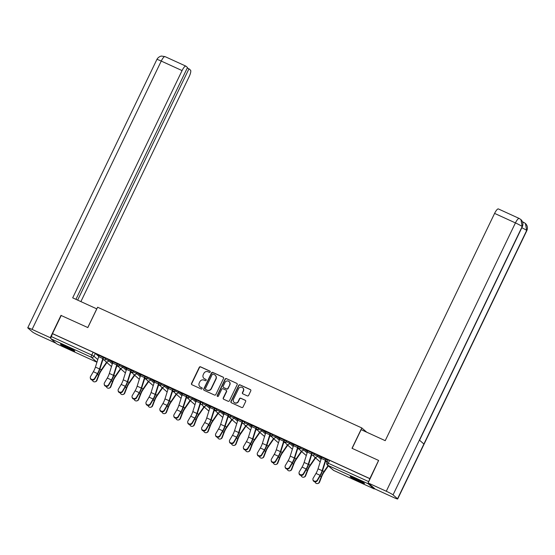 <?xml version="1.0" encoding="UTF-8"?>
<svg xmlns="http://www.w3.org/2000/svg" width="555" height="555" viewBox="0 0 555 555"><rect width="100%" height="100%" fill="white"/><g stroke="black" fill="none" stroke-linecap="round" stroke-linejoin="round"><path stroke-width="0.83" d="M210.192 371.989A0.701 0.673 -49.1 0 0 209.88 371.08L200.577 366.834A0.999 0.957 -49.1 0 0 199.273 367.327L191.51 383.456A0.999 0.957 -49.1 0 0 191.954 384.747L201.257 389A0.701 0.673 -49.1 0 0 202.013 387.848A0.701 0.673 -49.1 0 0 201.86 387.744L200.653 387.196A3.191 3.073 -49.1 0 1 199.231 383.047L199.876 381.708A3.191 3.073 -49.1 0 1 204.06 380.119L205.267 380.668A0.701 0.673 -49.1 0 0 206.023 379.516A0.701 0.673 -49.1 0 0 205.87 379.412L204.663 378.864A3.191 3.073 -49.1 0 1 203.241 374.715L203.886 373.376A3.191 3.073 -49.1 0 1 208.07 371.788L209.277 372.336A0.701 0.673 -49.1 0 0 210.192 371.989M210.13 371.281A0.701 0.673 -49.1 0 0 210.088 371.26L200.785 367.015A0.999 0.957 -49.1 0 0 199.474 367.507L191.718 383.637A0.999 0.957 -49.1 0 0 191.843 384.691M202.11 387.945A0.701 0.673 -49.1 0 0 202.069 387.924L200.653 387.196M206.12 379.613A0.701 0.673 -49.1 0 0 206.078 379.592L204.663 378.864M66.038 346.251A7.923 0.583 -154.3 0 0 60.516 344.218A7.923 0.583 -154.3 0 0 69.271 349.06A7.923 0.583 -154.3 0 0 74.793 351.093A7.923 0.583 -154.3 0 0 66.038 346.251M355.727 478.625A7.923 0.583 -154.3 0 0 350.212 476.599A7.923 0.583 -154.3 0 0 358.967 481.435A7.923 0.583 -154.3 0 0 364.489 483.467A7.923 0.583 -154.3 0 0 355.727 478.625M247.308 395.888A0.999 0.957 -49.1 0 0 248.612 395.396L250.791 390.873A0.999 0.957 -49.1 0 0 250.347 389.575L240.017 384.858A0.999 0.957 -49.1 0 0 238.712 385.35L230.949 401.473A0.999 0.957 -49.1 0 0 231.393 402.77L241.723 407.495A0.999 0.957 -49.1 0 0 243.028 406.995L245.664 401.536A0.999 0.957 -49.1 0 0 245.213 400.238L240.794 398.219A0.999 0.957 -49.1 0 0 239.489 398.712L238.185 401.425A2.664 2.567 -49.1 0 1 234.092 402.368A2.664 2.567 -49.1 0 1 233.502 399.281L238.608 388.666A2.664 2.567 -49.1 0 1 242.701 387.723A2.664 2.567 -49.1 0 1 243.291 390.803L242.445 392.572A0.999 0.957 -49.1 0 0 242.889 393.87L247.308 395.888M61.21 315.511L87.829 327.575L97.624 307.227L361.811 427.947L352.016 448.301L378.593 460.442L369.852 478.604L52.51 333.597L51.358 336.601L91.762 355.068L93.955 356.241L97.784 359.557M61.251 315.434L52.51 333.597M223.561 378.427A0.999 0.957 -49.1 0 0 223.117 377.136L212.787 372.412A0.999 0.957 -49.1 0 0 211.483 372.911L203.72 389.034A0.999 0.957 -49.1 0 0 204.164 390.332L214.494 395.049A0.999 0.957 -49.1 0 0 215.805 394.556L223.561 378.427M226.405 378.635L236.735 383.352A0.999 0.957 -49.1 0 1 237.179 384.65L229.416 400.779A0.999 0.957 -49.1 0 1 228.112 401.272L223.686 399.253A0.999 0.957 -49.1 0 1 223.242 397.956L226.391 391.414A0.999 0.957 -49.1 0 0 225.947 390.123L223.013 388.777A0.999 0.957 -49.1 0 0 221.709 389.277L218.434 396.083A0.701 0.673 -49.1 0 1 217.359 396.332A0.701 0.673 -49.1 0 1 217.206 395.528L225.094 379.127A0.999 0.957 -49.1 0 1 226.405 378.635L236.735 383.352M102.876 359.536L103.327 359.064M116.793 365.891L117.237 365.419L118.853 366.168L116.98 365.301M130.702 372.252L131.153 371.781L132.77 372.53M172.445 391.324L172.896 390.852L174.513 391.601L172.633 390.734M200.279 404.04L200.723 403.568M214.188 410.395L214.632 409.93L216.249 410.679L214.376 409.812M228.105 416.756L228.549 416.285L230.165 417.034M242.015 423.111L242.466 422.646M255.931 429.473L256.375 429.001L257.992 429.75L256.119 428.883M269.848 435.828L270.292 435.363L271.908 436.105L270.028 435.245M297.674 448.544L298.118 448.079L299.735 448.822L297.855 447.954M311.584 454.906L312.035 454.434M368.201 483.017A2.033 0.527 114.6 0 0 368.236 483.8L374.112 488.899A2.033 0.527 114.6 0 0 374.146 488.92A2.033 0.527 114.6 0 0 374.66 488.622M369.852 478.604L368.7 481.615A2.033 0.527 114.6 0 0 368.319 482.559M52.718 333.777L93.122 352.238L95.321 353.41L98.776 356.407M56.839 343.92A2.033 0.527 -65.4 0 1 56.804 343.906A2.033 0.527 -65.4 0 1 56.77 343.885L50.893 338.786A2.033 0.527 -65.4 0 1 51.358 336.601M105.45 358.426L97.548 354.721M119.36 364.788L111.458 361.076M131.105 370.053L126.998 368.187A2.539 0.659 114.6 0 0 126.512 369.387L123.252 379.807A6.299 1.637 -65.4 0 1 121.191 384.421L118.381 389.194A2.338 2.095 -8.7 0 0 120.019 392.212A2.338 2.095 -8.7 0 0 122.482 391.074L122.572 391.65L125.381 386.87A7.617 1.984 114.6 0 0 127.872 381.285L131.369 370.296L133.262 371.17L125.374 367.438M147.193 377.504L139.291 373.792M161.103 383.859L153.201 380.154M175.019 390.221L167.117 386.509M188.936 396.575L181.027 392.871M202.846 402.937L194.944 399.225M216.762 409.292L208.86 405.587M219.877 435.578L222.687 430.805A6.299 1.637 -65.4 0 0 224.747 426.185L228.015 415.771A2.539 0.659 114.6 0 1 228.494 414.564L224.393 412.691A2.539 0.659 114.6 0 0 223.915 413.898L220.647 424.311A6.299 1.637 -65.4 0 1 218.587 428.925L215.777 433.705A2.338 2.095 -8.7 0 0 217.414 436.723A2.338 2.095 -8.7 0 0 219.877 435.578L219.967 436.154L222.777 431.381A7.617 1.984 114.6 0 0 225.268 425.796L228.764 414.8L230.665 415.674L222.77 411.942M244.588 422.008L236.687 418.303M258.505 428.37L250.603 424.658M261.62 454.649L264.43 449.876A6.299 1.637 -65.4 0 0 266.49 445.263L269.758 434.842A2.539 0.659 114.6 0 1 270.236 433.642L266.136 431.769A2.539 0.659 114.6 0 0 265.658 432.969L262.39 443.383A6.299 1.637 -65.4 0 1 260.33 448.003L257.52 452.776A2.338 2.095 -8.7 0 0 259.157 455.794A2.338 2.095 -8.7 0 0 261.62 454.649L261.71 455.225L264.52 450.452A7.617 1.984 114.6 0 0 267.01 444.867L270.507 433.878L272.401 434.752L264.513 431.02M286.331 441.086L278.43 437.375M300.241 447.441L292.339 443.736M314.158 453.803L306.256 450.091M328.074 460.157L320.173 456.446M313.894 454.517L314.331 453.449L317.946 455.142L321.4 458.139M299.977 448.156L300.415 447.087L304.029 448.787L307.484 451.784M286.061 441.801L286.498 440.732L290.112 442.425L293.567 445.422M272.151 435.439L272.588 434.371L276.203 436.07L279.658 439.067M258.235 429.084L258.672 428.016L262.286 429.709L265.741 432.706M244.325 422.723L244.762 421.654L248.376 423.354L251.831 426.351M230.408 416.368L230.845 415.3L234.46 416.992L237.915 419.989M216.492 410.006L216.929 408.938L220.543 410.638L223.998 413.635M202.582 403.651L203.019 402.583L206.633 404.276L210.088 407.273M188.665 397.29L189.102 396.221L192.717 397.921L196.172 400.918M174.756 390.935L175.186 389.867L178.8 391.559L182.262 394.556M160.839 384.573L161.276 383.505L164.891 385.205L168.345 388.202M146.922 378.219L147.359 377.15L150.974 378.843L154.429 381.84M133.013 371.857L133.45 370.789L137.064 372.488L140.519 375.485M119.096 365.502L119.533 364.434L123.148 366.127L126.602 369.124M105.179 359.147L105.617 358.072L109.231 359.772L112.693 362.769M361.811 427.947L366.723 432.206M97.5 354.825L99.123 355.568M94.655 378.357L97.465 373.577A6.299 1.637 -65.4 0 0 99.525 368.964L102.793 358.551A2.539 0.659 114.6 0 1 103.272 357.344L99.165 355.471A2.539 0.659 114.6 0 0 98.686 356.671L95.418 367.091A6.299 1.637 -65.4 0 1 93.358 371.704L90.555 376.477A2.338 2.095 -8.7 0 0 92.185 379.495A2.338 2.095 -8.7 0 0 94.655 378.357L94.745 378.933L97.555 374.153A7.617 1.984 114.6 0 0 100.046 368.569L103.542 357.58L105.436 358.454M370.06 478.785L329.656 460.324L328.241 459.804L326.881 462.634L368.7 481.615M111.409 361.18L113.033 361.922M108.572 384.712L111.375 379.939A6.299 1.637 -65.4 0 0 113.435 375.319L116.703 364.906A2.539 0.659 114.6 0 1 117.188 363.705L113.081 361.825A2.539 0.659 114.6 0 0 112.603 363.032L109.335 373.446A6.299 1.637 -65.4 0 1 107.275 378.066L104.465 382.839A2.338 2.095 -8.7 0 0 106.102 385.857A2.338 2.095 -8.7 0 0 108.572 384.712L108.655 385.288L111.465 380.515A7.617 1.984 114.6 0 0 113.955 374.93L117.452 363.934L119.353 364.808M125.326 367.542L126.949 368.284M132.77 372.516L130.89 371.663M139.236 373.897L140.866 374.639M145.278 376.658L147.179 377.525M144.466 379.093L145.063 378.135L146.68 378.885L144.806 378.017M153.152 380.258L154.776 381.001M150.308 403.79L153.118 399.01A6.299 1.637 -65.4 0 0 155.178 394.397L158.446 383.984A2.539 0.659 114.6 0 1 158.924 382.777L154.824 380.903A2.539 0.659 114.6 0 0 154.345 382.104L151.078 392.517A6.299 1.637 -65.4 0 1 149.018 397.137L146.208 401.91A2.338 2.095 -8.7 0 0 147.845 404.928A2.338 2.095 -8.7 0 0 150.308 403.79L150.398 404.366L153.208 399.586A7.617 1.984 114.6 0 0 155.698 394.001L159.195 383.012L161.096 383.887M158.383 385.454L158.98 384.497L160.596 385.246L158.716 384.379M167.069 386.613L168.692 387.355M173.105 389.374L175.005 390.241M180.979 392.975L182.602 393.717M187.021 395.736L188.922 396.603M188.423 397.949L186.549 397.096M194.895 399.329L196.519 400.072M192.051 422.861L194.861 418.088A6.299 1.637 -65.4 0 0 196.921 413.468L200.189 403.055A2.539 0.659 114.6 0 1 200.667 401.848L196.567 399.975A2.539 0.659 114.6 0 0 196.088 401.182L192.821 411.595A6.299 1.637 -65.4 0 1 190.76 416.208L187.951 420.988A2.338 2.095 -8.7 0 0 189.588 424.006A2.338 2.095 -8.7 0 0 192.051 422.861L192.141 423.437L194.951 418.664A7.617 1.984 114.6 0 0 197.441 413.08L200.938 402.084L202.832 402.958M208.805 405.691L210.435 406.433M205.967 429.216L208.777 424.443A6.299 1.637 -65.4 0 0 210.838 419.83L214.105 409.41A2.539 0.659 114.6 0 1 214.584 408.209L210.477 406.336A2.539 0.659 114.6 0 0 209.998 407.537L206.731 417.95A6.299 1.637 -65.4 0 1 204.67 422.57L201.86 427.343A2.338 2.095 -8.7 0 0 203.498 430.361A2.338 2.095 -8.7 0 0 205.967 429.216L206.058 429.799L208.86 425.019A7.617 1.984 114.6 0 0 211.351 419.434L214.854 408.445L216.748 409.319M222.722 412.046L224.345 412.788M230.165 417.027L228.285 416.167M236.638 418.408L238.261 419.15M233.794 441.933L236.603 437.16A6.299 1.637 -65.4 0 0 238.664 432.546L241.931 422.126A2.539 0.659 114.6 0 1 242.41 420.926L238.31 419.053A2.539 0.659 114.6 0 0 237.824 420.253L234.557 430.666A6.299 1.637 -65.4 0 1 232.503 435.287L229.694 440.06A2.338 2.095 -8.7 0 0 231.324 443.077A2.338 2.095 -8.7 0 0 233.794 441.933L233.884 442.515L236.694 437.735A7.617 1.984 114.6 0 0 239.184 432.151L242.681 421.162L244.575 422.036M250.548 424.762L252.178 425.505M247.71 448.294L250.52 443.521A6.299 1.637 -65.4 0 0 252.574 438.901L255.841 428.488A2.539 0.659 114.6 0 1 256.327 427.281L252.22 425.408A2.539 0.659 114.6 0 0 251.741 426.615L248.474 437.028A6.299 1.637 -65.4 0 1 246.413 441.641L243.603 446.421A2.338 2.095 -8.7 0 0 245.241 449.432A2.338 2.095 -8.7 0 0 247.71 448.294L247.794 448.87L250.603 444.097A7.617 1.984 114.6 0 0 253.094 438.512L256.597 427.517L258.491 428.391M264.464 431.124L266.088 431.866M278.381 437.479L280.004 438.221M284.417 440.24L286.318 441.107M283.605 442.675L284.202 441.718L285.825 442.467L283.945 441.6M292.291 443.84L293.914 444.583M289.453 467.365L292.256 462.592A6.299 1.637 -65.4 0 0 294.317 457.972L297.584 447.559A2.539 0.659 114.6 0 1 298.063 446.359L293.963 444.486A2.539 0.659 114.6 0 0 293.484 445.686L290.216 456.099A6.299 1.637 -65.4 0 1 288.156 460.719L285.346 465.492A2.338 2.095 -8.7 0 0 286.984 468.51A2.338 2.095 -8.7 0 0 289.453 467.365L289.537 467.941L292.346 463.168A7.617 1.984 114.6 0 0 294.837 457.584L298.333 446.595L300.234 447.469M306.207 450.195L307.831 450.938M303.363 473.727L306.173 468.954A6.299 1.637 -65.4 0 0 308.233 464.334L311.501 453.921A2.539 0.659 114.6 0 1 311.979 452.713L307.879 450.84A2.539 0.659 114.6 0 0 307.394 452.048L304.126 462.461A6.299 1.637 -65.4 0 1 302.073 467.074L299.263 471.854A2.338 2.095 -8.7 0 0 303.363 473.727L303.453 474.303L306.263 469.53A7.617 1.984 114.6 0 0 308.753 463.938L312.25 452.949L314.144 453.823M320.117 456.557L321.747 457.299M325.896 459.068L321.789 457.195A2.539 0.659 114.6 0 0 321.31 458.402L318.043 468.815A6.299 1.637 -65.4 0 1 315.982 473.436L313.173 478.209A2.338 2.095 -8.7 0 0 314.81 481.227A2.338 2.095 -8.7 0 0 317.28 480.082L317.363 480.658L320.173 475.885A7.617 1.984 114.6 0 0 322.663 470.3L326.167 459.304L328.06 460.185M325.348 461.753L325.945 460.796L327.436 461.483L325.688 460.671M203.956 378.406L204.164 378.586A3.191 3.073 -49.1 0 0 204.871 379.044M199.946 386.738L200.154 386.918A3.191 3.073 -49.1 0 0 200.861 387.376M223.436 377.372A0.999 0.957 -49.1 0 0 223.325 377.317L212.995 372.592A0.999 0.957 -49.1 0 0 211.691 373.092L203.928 389.215A0.999 0.957 -49.1 0 0 204.053 390.269M213.148 374.105A0.701 0.673 -49.1 0 0 212.232 374.452L205.419 388.611A0.701 0.673 -49.1 0 0 205.732 389.52L207.001 390.096A3.191 3.073 -49.1 0 0 211.184 388.507L215.839 378.836A3.191 3.073 -49.1 0 0 214.417 374.687L213.148 374.105M205.579 389.416L205.787 389.596A0.701 0.673 -49.1 0 0 205.94 389.693L205.732 389.52M215.132 375.145L215.333 375.326A3.191 3.073 -49.1 0 1 216.048 379.016L211.393 388.687A3.191 3.073 -49.1 0 1 207.209 390.276L205.94 389.693M226.169 390.262L226.378 390.442A0.999 0.957 -49.1 0 1 226.6 391.594L223.45 398.136A0.999 0.957 -49.1 0 0 223.575 399.191M226.613 378.815A0.999 0.957 -49.1 0 0 225.302 379.308L217.414 395.701A0.701 0.673 -49.1 0 0 217.477 396.409M229.659 384.629A2.664 2.567 -49.1 0 0 229.062 381.542A2.664 2.567 -49.1 0 0 224.976 382.492L223.172 386.231A0.999 0.957 -49.1 0 0 223.616 387.529L226.551 388.868A0.999 0.957 -49.1 0 0 227.855 388.368L229.867 384.809A2.664 2.567 -49.1 0 0 229.27 381.722L229.062 381.542M223.394 387.383L223.603 387.563A0.999 0.957 -49.1 0 0 223.825 387.709L223.616 387.529M229.867 384.809L228.063 388.549A0.999 0.957 -49.1 0 1 226.759 389.048L223.825 387.709M242.701 387.723L242.91 387.903A2.664 2.567 -49.1 0 1 243.499 390.984L242.653 392.753A0.999 0.957 -49.1 0 0 242.778 393.814M234.092 402.368L234.3 402.548A2.664 2.567 -49.1 0 0 238.393 401.605L238.185 401.425M245.539 400.474A0.999 0.957 -49.1 0 0 245.421 400.419L241.002 398.393A0.999 0.957 -49.1 0 0 239.698 398.892L238.393 401.605M250.666 389.818A0.999 0.957 -49.1 0 0 250.555 389.756L240.225 385.038A0.999 0.957 -49.1 0 0 238.921 385.531L231.157 401.654A0.999 0.957 -49.1 0 0 231.282 402.715M106.865 362.561L101.343 370.539A6.299 1.637 114.6 0 0 99.054 374.958L96.965 380.362A2.338 2.199 73.2 0 1 95.592 381.66L95.162 381.785A2.338 2.199 -106.8 0 0 96.542 380.487L98.63 375.09A7.617 1.984 -65.4 0 1 101.398 369.748L106.553 362.29M92.352 380.085A2.338 2.199 -106.8 0 0 95.162 381.785M102.724 360.022L103.022 359.591L105.006 360.5M94.745 378.933A2.338 2.095 171.3 0 1 90.382 378.344L90.292 377.768M120.782 368.922L115.26 376.9A6.299 1.637 114.6 0 0 112.97 381.32L110.882 386.717A2.338 2.199 73.2 0 1 109.508 388.014L109.078 388.146A2.338 2.199 -106.8 0 0 110.452 386.849L112.54 381.445A7.617 1.984 -65.4 0 1 115.308 376.103L120.47 368.652M106.269 386.44A2.338 2.199 -106.8 0 0 109.078 388.146M116.64 366.376L116.939 365.946L118.923 366.855M134.692 375.277L129.169 383.255A6.299 1.637 114.6 0 0 126.88 387.674L124.792 393.079A2.338 2.199 73.2 0 1 123.418 394.376L122.988 394.501A2.338 2.199 -106.8 0 0 124.369 393.204L126.457 387.806A7.617 1.984 -65.4 0 1 129.225 382.457L134.379 375.007M120.178 392.801A2.338 2.199 -106.8 0 0 122.988 394.501M130.55 372.738L130.848 372.308L132.839 373.217M96.82 308.892L72.691 297.848L182.068 70.589L161.241 61.071L32.1 329.406L50.255 337.697L61.015 315.337M87.773 327.554L96.778 308.851M80.898 301.594L189.13 76.708A6.091 1.589 114.6 0 0 190.518 70.152L188.971 68.813L77.651 300.116M32.1 329.406A6.244 0.458 -154.3 0 0 27.75 327.804A6.244 0.458 -154.3 0 0 27.896 328.005L32.398 331.911A6.244 0.458 -154.3 0 0 39.162 335.525L55.999 343.226M50.824 338.189L50.255 337.697M75.938 299.332L187.493 67.53L185.953 66.191A6.091 1.589 114.6 0 0 185.849 66.121A6.091 1.589 114.6 0 0 182.068 70.589M187.257 68.029L188.971 68.813M352.141 448.357L361.138 429.653L385.225 440.663L494.595 213.398A6.091 1.589 -65.4 0 1 498.376 208.937L519.202 218.455A6.091 1.589 -65.4 0 0 515.422 222.916L494.595 213.398M397.546 498.772L423.902 444.007L419.4 440.101L393.044 494.866L397.546 498.772A6.244 0.458 -154.3 0 1 397.692 498.973A6.244 0.458 -154.3 0 1 393.342 497.37L375.194 489.08L368.131 482.954L378.628 460.47M393.044 494.866A6.244 0.458 -154.3 0 0 386.28 491.251L368.131 482.954M522.484 221.806A6.091 1.589 -65.4 0 1 522.512 221.82L523.719 222.368L522.761 222.694M419.559 440.24L522.317 226.724A6.244 0.458 -154.3 0 0 522.186 226.53L520.944 219.586L519.202 218.455M397.692 498.973L526.834 230.637A6.244 0.458 -154.3 0 0 526.688 230.436L525.418 223.464L523.719 222.368M62.722 344.828A7.874 0.583 -154.3 0 0 72.941 349.747M72.282 349.373A6.854 0.506 25.7 0 1 63.43 345.113M352.418 477.21A7.874 0.583 -154.3 0 0 362.63 482.122M361.971 481.754A6.854 0.506 25.7 0 1 353.119 477.487M108.655 385.288A2.338 2.095 171.3 0 1 104.298 384.705L104.208 384.129M122.572 391.65A2.338 2.095 171.3 0 1 118.208 391.06L118.125 390.484M131.098 370.06A2.539 0.659 114.6 0 0 130.619 371.267L127.352 381.68A6.299 1.637 -65.4 0 1 125.291 386.294L122.482 391.074M148.608 381.639L143.086 389.617A6.299 1.637 114.6 0 0 140.797 394.036L138.708 399.433A2.338 2.199 73.2 0 1 137.335 400.731L136.905 400.863A2.338 2.199 -106.8 0 0 138.278 399.565L140.366 394.161A7.617 1.984 -65.4 0 1 143.141 388.819L148.296 381.368M134.095 399.156A2.338 2.199 -106.8 0 0 136.905 400.863M162.525 387.994L157.003 395.972A6.299 1.637 114.6 0 0 154.713 400.391L152.625 405.795A2.338 2.199 73.2 0 1 151.244 407.092L150.821 407.217A2.338 2.199 -106.8 0 0 152.195 405.92L154.283 400.523A7.617 1.984 -65.4 0 1 157.051 395.174L162.213 387.723M148.012 405.518A2.338 2.199 -106.8 0 0 150.821 407.217M176.434 394.348L170.912 402.333A6.299 1.637 114.6 0 0 168.623 406.753L166.535 412.15A2.338 2.199 73.2 0 1 165.161 413.447L164.731 413.579A2.338 2.199 -106.8 0 0 166.112 412.282L168.2 406.877A7.617 1.984 -65.4 0 1 170.968 401.536L176.122 394.078M161.921 411.872A2.338 2.199 -106.8 0 0 164.731 413.579M172.293 391.809L172.591 391.379L174.575 392.288M140.915 374.535L140.908 374.542A2.539 0.659 114.6 0 0 140.429 375.749L137.161 386.162A6.299 1.637 -65.4 0 1 135.101 390.782L132.291 395.555A2.338 2.095 -8.7 0 0 133.928 398.573A2.338 2.095 -8.7 0 0 136.398 397.429L136.481 398.004A2.338 2.095 171.3 0 1 132.125 397.422L132.034 396.846M136.481 398.004L139.291 393.231A7.617 1.984 114.6 0 0 141.782 387.647L145.327 376.554M145.015 376.408L145.015 376.415A2.539 0.659 114.6 0 0 144.529 377.622L141.268 388.035A6.299 1.637 -65.4 0 1 139.208 392.656L136.398 397.429M150.398 404.366A2.338 2.095 171.3 0 1 146.041 403.776L145.951 403.201M164.225 410.145L167.034 405.372A6.299 1.637 -65.4 0 0 169.095 400.752L172.362 390.338A2.539 0.659 114.6 0 1 172.841 389.131L168.741 387.258A2.539 0.659 114.6 0 0 168.255 388.465L164.988 398.879A6.299 1.637 -65.4 0 1 162.934 403.499L160.124 408.272A2.338 2.095 -8.7 0 0 161.755 411.29A2.338 2.095 -8.7 0 0 164.225 410.145L164.315 410.721A2.338 2.095 171.3 0 1 159.951 410.138L159.861 409.562M164.315 410.721L167.124 405.948A7.617 1.984 114.6 0 0 169.615 400.363L173.16 389.27M190.351 400.71L184.829 408.688A6.299 1.637 114.6 0 0 182.54 413.107L180.451 418.512A2.338 2.199 73.2 0 1 179.078 419.809L178.648 419.934A2.338 2.199 -106.8 0 0 180.021 418.637L182.109 413.239A7.617 1.984 -65.4 0 1 184.877 407.89L190.039 400.439M175.838 418.234A2.338 2.199 -106.8 0 0 178.648 419.934M186.209 398.171L186.806 397.213L188.423 397.963M182.657 393.613L182.65 393.62A2.539 0.659 114.6 0 0 182.172 394.82L178.904 405.233A6.299 1.637 -65.4 0 1 176.844 409.854L174.034 414.627A2.338 2.095 -8.7 0 0 175.671 417.644A2.338 2.095 -8.7 0 0 178.141 416.507L178.224 417.083A2.338 2.095 171.3 0 1 173.868 416.493L173.777 415.917M178.224 417.083L181.034 412.303A7.617 1.984 114.6 0 0 183.525 406.718L187.07 395.632M186.757 395.486L186.757 395.493A2.539 0.659 114.6 0 0 186.272 396.693L183.004 407.113A6.299 1.637 -65.4 0 1 180.951 411.727L178.141 416.507M204.261 407.065L198.739 415.05A6.299 1.637 114.6 0 0 196.449 419.469L194.361 424.866A2.338 2.199 73.2 0 1 192.987 426.164L192.564 426.296A2.338 2.199 -106.8 0 0 193.938 424.998L196.026 419.594A7.617 1.984 -65.4 0 1 198.794 414.252L203.949 406.794M189.754 424.589A2.338 2.199 -106.8 0 0 192.564 426.296M200.126 404.526L200.417 404.096L202.408 405.004M192.141 423.437A2.338 2.095 171.3 0 1 187.777 422.854L187.694 422.279M218.177 413.426L212.655 421.405A6.299 1.637 114.6 0 0 210.366 425.824L208.278 431.221A2.338 2.199 73.2 0 1 206.904 432.525L206.474 432.65A2.338 2.199 -106.8 0 0 207.847 431.353L209.936 425.956A7.617 1.984 -65.4 0 1 212.711 420.607L217.865 413.156M203.664 430.944A2.338 2.199 -106.8 0 0 206.474 432.65M214.036 410.887L214.334 410.457L216.318 411.359M206.058 429.799A2.338 2.095 171.3 0 1 201.694 429.209L201.604 428.633M232.094 419.781L226.572 427.766A6.299 1.637 114.6 0 0 224.282 432.185L222.194 437.583A2.338 2.199 73.2 0 1 220.814 438.88L220.391 439.012A2.338 2.199 -106.8 0 0 221.764 437.715L223.852 432.31A7.617 1.984 -65.4 0 1 226.62 426.968L231.782 419.511M217.581 437.305A2.338 2.199 -106.8 0 0 220.391 439.012M227.952 417.242L228.251 416.812L230.235 417.721M219.967 436.154A2.338 2.095 171.3 0 1 215.611 435.571L215.52 434.995M246.004 426.143L240.481 434.121A6.299 1.637 114.6 0 0 238.192 438.54L236.104 443.938A2.338 2.199 73.2 0 1 234.73 445.242L234.3 445.367A2.338 2.199 -106.8 0 0 235.681 444.069L237.769 438.672A7.617 1.984 -65.4 0 1 240.537 433.323L245.692 425.872M231.49 443.66A2.338 2.199 -106.8 0 0 234.3 445.367M241.862 423.604L242.16 423.174L244.144 424.075M233.884 442.515A2.338 2.095 171.3 0 1 229.52 441.926L229.437 441.35M259.92 432.498L254.398 440.483A6.299 1.637 114.6 0 0 252.109 444.902L250.021 450.299A2.338 2.199 73.2 0 1 248.647 451.597L248.217 451.728A2.338 2.199 -106.8 0 0 249.59 450.431L251.679 445.027A7.617 1.984 -65.4 0 1 254.447 439.685L259.608 432.227M245.407 450.022A2.338 2.199 -106.8 0 0 248.217 451.728M255.779 429.958L256.077 429.528L258.061 430.437M247.794 448.87A2.338 2.095 171.3 0 1 243.437 448.287L243.347 447.712M273.83 438.859L268.308 446.837A6.299 1.637 114.6 0 0 266.018 451.257L263.93 456.654A2.338 2.199 73.2 0 1 262.557 457.958L262.133 458.083A2.338 2.199 -106.8 0 0 263.507 456.786L265.595 451.388A7.617 1.984 -65.4 0 1 268.363 446.04L273.525 438.589M259.324 456.377A2.338 2.199 -106.8 0 0 262.133 458.083M269.695 436.32L269.987 435.89L271.978 436.792M261.71 455.225A2.338 2.095 171.3 0 1 257.347 454.642L257.263 454.066M287.747 445.214L282.224 453.199A6.299 1.637 114.6 0 0 279.935 457.611L277.847 463.016A2.338 2.199 73.2 0 1 276.473 464.313L276.043 464.445A2.338 2.199 -106.8 0 0 277.417 463.141L279.505 457.743A7.617 1.984 -65.4 0 1 282.28 452.401L287.435 444.943M273.233 462.738A2.338 2.199 -106.8 0 0 276.043 464.445M280.053 438.117L280.046 438.124A2.539 0.659 114.6 0 0 279.567 439.331L276.3 449.744A6.299 1.637 -65.4 0 1 274.239 454.358L271.437 459.138A2.338 2.095 -8.7 0 0 273.067 462.148A2.338 2.095 -8.7 0 0 275.537 461.011L275.627 461.587A2.338 2.095 171.3 0 1 271.263 461.004L271.173 460.428M275.627 461.587L278.43 456.814A7.617 1.984 114.6 0 0 280.927 451.229L284.472 440.136M284.153 439.99L284.153 439.997A2.539 0.659 114.6 0 0 283.674 441.204L280.407 451.617A6.299 1.637 -65.4 0 1 278.346 456.238L275.537 461.011M301.663 451.576L296.141 459.554A6.299 1.637 114.6 0 0 293.852 463.973L291.763 469.37A2.338 2.199 73.2 0 1 290.383 470.675L289.96 470.8A2.338 2.199 -106.8 0 0 291.333 469.502L293.422 464.105A7.617 1.984 -65.4 0 1 296.19 458.756L301.351 451.305M287.15 469.093A2.338 2.199 -106.8 0 0 289.96 470.8M297.522 449.037L297.82 448.606L299.804 449.508M289.537 467.941A2.338 2.095 171.3 0 1 285.18 467.359L285.09 466.783M315.573 457.93L310.051 465.916A6.299 1.637 114.6 0 0 307.761 470.328L305.673 475.732A2.338 2.199 73.2 0 1 304.3 477.029L303.869 477.161A2.338 2.199 -106.8 0 0 305.25 475.857L307.338 470.46A7.617 1.984 -65.4 0 1 310.106 465.118L315.261 457.66M301.06 475.455A2.338 2.199 -106.8 0 0 303.869 477.161M311.431 455.391L311.73 454.961L313.714 455.87M303.453 474.303A2.338 2.095 171.3 0 1 299.089 473.72L299.006 473.137M328.373 465.909L323.967 472.27A6.299 1.637 114.6 0 0 321.678 476.69L319.59 482.087A2.338 2.199 73.2 0 1 318.216 483.384L317.786 483.516A2.338 2.199 -106.8 0 0 319.16 482.219L321.248 476.821A7.617 1.984 -65.4 0 1 324.016 471.473L328.06 465.638M314.976 481.809A2.338 2.199 -106.8 0 0 317.786 483.516M317.363 480.658A2.338 2.095 171.3 0 1 313.006 480.075L312.916 479.499M325.896 459.075A2.539 0.659 114.6 0 0 325.41 460.275L322.143 470.689A6.299 1.637 -65.4 0 1 320.089 475.309L317.28 480.082M368.236 483.8L327.832 465.34L333.708 470.439L374.112 488.899M95.321 353.41L93.955 356.241A2.033 1.956 -49.1 0 1 91.297 357.254L50.893 338.786M96.965 362.165L91.297 357.254A2.033 0.527 -65.4 0 1 91.762 355.068L93.122 352.238M56.77 343.885L96.938 362.242L56.804 343.906M317.946 455.142L317.46 456.148L321.047 459.256M304.029 448.787L303.543 449.786L307.13 452.894M290.112 442.425L289.634 443.431L293.213 446.539M276.203 436.07L275.717 437.069L279.304 440.177M262.286 429.709L261.8 430.715L265.387 433.823M248.376 423.354L247.891 424.353L251.471 427.461M234.46 416.992L233.974 417.998L237.561 421.106M220.543 410.638L220.064 411.637L223.644 414.745M206.633 404.276L206.148 405.282L209.734 408.39M192.717 397.921L192.231 398.92L195.818 402.035M178.8 391.559L178.322 392.565L181.901 395.673M164.891 385.205L164.405 386.204L167.992 389.319M150.974 378.843L150.495 379.849L154.075 382.957M137.064 372.488L136.579 373.487L140.165 376.602M123.148 366.127L122.662 367.132L126.249 370.24M109.231 359.772L108.752 360.778L112.332 363.886M105.138 359.078L108.752 360.778A2.033 1.956 130.9 0 1 105.637 361.492A2.033 2.033 0 0 1 105.138 359.078M119.047 365.44L122.662 367.132A2.033 1.956 130.9 0 1 119.547 367.854A2.033 2.033 0 0 1 119.047 365.44M132.964 371.794L136.579 373.487A2.033 1.956 130.9 0 1 133.464 374.209A2.033 2.033 0 0 1 132.964 371.794M146.881 378.149L150.495 379.849A2.033 1.956 130.9 0 1 147.38 380.57A2.033 2.033 0 0 1 146.881 378.149M160.79 384.511L164.405 386.204A2.033 1.956 130.9 0 1 161.29 386.925A2.033 2.033 0 0 1 160.79 384.511M174.707 390.866L178.322 392.565A2.033 1.956 130.9 0 1 175.207 393.287A2.033 2.033 0 0 1 174.707 390.866M188.617 397.227L192.231 398.92A2.033 1.956 130.9 0 1 189.116 399.642A2.033 2.033 0 0 1 188.617 397.227M202.533 403.582L206.148 405.282A2.033 1.956 130.9 0 1 203.033 406.003A2.033 2.033 0 0 1 202.533 403.582M216.45 409.944L220.064 411.637A2.033 1.956 130.9 0 1 216.95 412.358A2.033 2.033 0 0 1 216.45 409.944M230.36 416.299L233.974 417.998A2.033 1.956 130.9 0 1 230.859 418.72A2.033 2.033 0 0 1 230.36 416.299M244.276 422.66L247.891 424.353A2.033 1.956 130.9 0 1 244.776 425.075A2.033 2.033 0 0 1 244.276 422.66M258.193 429.015L261.8 430.715A2.033 1.956 130.9 0 1 258.685 431.429A2.033 2.033 0 0 1 258.193 429.015M272.103 435.377L275.717 437.069A2.033 1.956 130.9 0 1 272.602 437.791A2.033 2.033 0 0 1 272.103 435.377M286.019 441.731L289.634 443.431A2.033 1.956 130.9 0 1 286.519 444.146A2.033 2.033 0 0 1 286.019 441.731M299.929 448.093L303.543 449.786A2.033 1.956 130.9 0 1 300.428 450.507A2.033 2.033 0 0 1 299.929 448.093M313.846 454.448L317.46 456.148A2.033 1.956 130.9 0 1 314.345 456.862A2.033 2.033 0 0 1 313.846 454.448M329.656 460.324L328.296 463.154A2.033 0.527 -65.4 0 0 327.832 465.34A2.033 1.956 130.9 0 1 327.381 465.048L333.257 470.147A2.033 2.033 0 0 0 333.742 470.46A2.033 0.527 114.6 0 0 333.784 470.467M326.93 462.697L326.881 462.634A2.033 2.033 0 0 0 327.381 465.048M374.146 488.92L333.742 470.46A2.033 0.527 114.6 0 1 333.708 470.439A2.033 1.956 130.9 0 1 333.257 470.147M96.542 380.487L96.965 380.362M97.347 374.507L98.63 375.09M99.886 369.054L101.398 369.748M102.793 358.551L98.686 356.671M99.525 368.964L95.418 367.091M97.465 373.577L93.358 371.704M110.452 386.849L110.882 386.717M111.264 380.862L112.54 381.445M113.796 375.409L115.308 376.103M124.369 393.204L124.792 393.079M125.173 387.223L126.457 387.806M127.712 381.771L129.225 382.457M185.849 66.121L165.022 56.61A6.091 1.589 -65.4 0 0 161.241 61.071A6.244 0.458 -154.3 0 0 156.892 59.468L27.75 327.804M386.28 491.251L515.422 222.916A6.244 0.458 -154.3 0 1 522.186 226.53L419.4 440.101M521.832 227.73A6.244 0.458 -154.3 0 1 526.688 230.436L423.902 444.007M116.703 364.906L112.603 363.032M113.435 375.319L109.335 373.446M111.375 379.939L107.275 378.066M130.619 371.267L126.512 369.387M127.352 381.68L123.252 379.807M125.291 386.294L121.191 384.421M138.278 399.565L138.708 399.433M144.765 378.663L146.749 379.571M139.09 393.578L140.366 394.161M141.629 388.125L143.141 388.819M152.195 405.92L152.625 405.795M158.681 385.024L160.666 385.933M153 399.933L154.283 400.523M155.539 394.487L157.051 395.174M166.112 412.282L166.535 412.15M166.916 406.295L168.2 406.877M169.455 400.842L170.968 401.536M145.015 376.415L140.908 374.542M144.529 377.622L140.429 375.749M141.268 388.035L137.161 386.162M139.208 392.656L135.101 390.782M158.446 383.984L154.345 382.104M155.178 394.397L151.078 392.517M153.118 399.01L149.018 397.137M172.362 390.338L168.255 388.465M169.095 400.752L164.988 398.879M167.034 405.372L162.934 403.499M180.021 418.637L180.451 418.512M186.508 397.741L188.492 398.65M180.833 412.649L182.109 413.239M183.372 407.204L184.877 407.89M186.757 395.493L182.65 393.62M186.272 396.693L182.172 394.82M183.004 407.113L178.904 405.233M180.951 411.727L176.844 409.854M193.938 424.998L194.361 424.866M194.743 419.011L196.026 419.594M197.282 413.558L198.794 414.252M200.189 403.055L196.088 401.182M196.921 413.468L192.821 411.595M194.861 418.088L190.76 416.208M207.847 431.353L208.278 431.221M208.659 425.366L209.936 425.956M211.198 419.92L212.711 420.607M214.105 409.41L209.998 407.537M210.838 419.83L206.731 417.95M208.777 424.443L204.67 422.57M221.764 437.715L222.194 437.583M222.576 431.728L223.852 432.31M225.108 426.275L226.62 426.968M228.015 415.771L223.915 413.898M224.747 426.185L220.647 424.311M222.687 430.805L218.587 428.925M235.681 444.069L236.104 443.938M236.486 438.082L237.769 438.672M239.025 432.636L240.537 433.323M241.931 422.126L237.824 420.253M238.664 432.546L234.557 430.666M236.603 437.16L232.503 435.287M249.59 450.431L250.021 450.299M250.402 444.444L251.679 445.027M252.941 438.991L254.447 439.685M255.841 428.488L251.741 426.615M252.574 438.901L248.474 437.028M250.52 443.521L246.413 441.641M263.507 456.786L263.93 456.654M264.312 450.799L265.595 451.388M266.851 445.353L268.363 446.04M269.758 434.842L265.658 432.969M266.49 445.263L262.39 443.383M264.43 449.876L260.33 448.003M277.417 463.141L277.847 463.016M283.903 442.245L285.887 443.154M278.228 457.16L279.505 457.743M280.768 451.708L282.28 452.401M284.153 439.997L280.046 438.124M283.674 441.204L279.567 439.331M280.407 451.617L276.3 449.744M278.346 456.238L274.239 454.358M291.333 469.502L291.763 469.37M292.145 463.515L293.422 464.105M294.677 458.069L296.19 458.756M297.584 447.559L293.484 445.686M294.317 457.972L290.216 456.099M292.256 462.592L288.156 460.719M305.25 475.857L305.673 475.732M306.055 469.877L307.338 470.46M308.594 464.424L310.106 465.118M311.501 453.921L307.394 452.048M308.233 464.334L304.126 462.461M306.173 468.954L302.073 467.074M319.16 482.219L319.59 482.087M325.646 461.323L327.179 462.017M319.971 476.232L321.248 476.821M322.51 470.786L324.016 471.473M325.41 460.275L321.31 458.402M322.143 470.689L318.043 468.815M320.089 475.309L315.982 473.436M111.493 366.571L105.637 361.492M125.402 372.932L119.547 367.854M139.319 379.287L133.464 374.209M153.236 385.649L147.38 380.57M167.145 392.003L161.29 386.925M181.062 398.365L175.207 393.287M194.972 404.72L189.116 399.642M208.888 411.082L203.033 406.003M222.805 417.436L216.95 412.358M236.714 423.798L230.859 418.72M250.631 430.153L244.776 425.075M264.541 436.514L258.685 431.429M278.457 442.869L272.602 437.791M292.374 449.231L286.519 444.146M306.284 455.586L300.428 450.507M320.2 461.94L314.345 456.862M165.022 56.61L161.54 56.076C161.81 55.902 158.411 56.444 156.892 59.468M520.944 219.586C522.949 221.598 523.407 223.977 522.317 226.724M525.418 223.464C527.465 225.517 527.937 227.904 526.834 230.637"/></g></svg>
